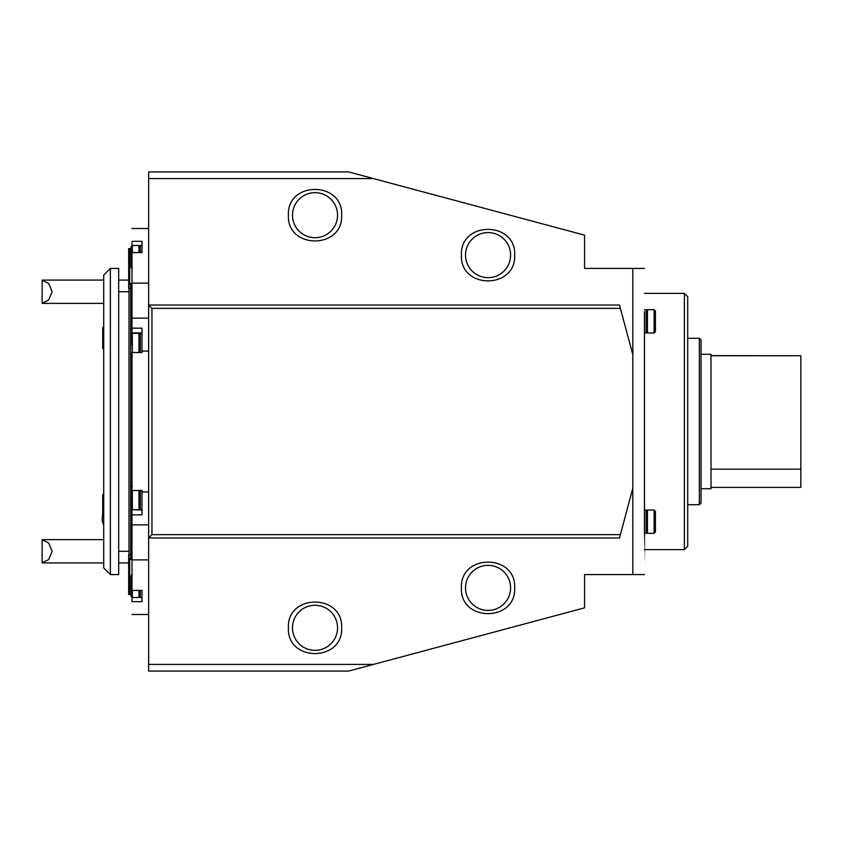 <?xml version="1.0" encoding="UTF-8"?>
<svg xmlns="http://www.w3.org/2000/svg" width="843" height="843" viewBox="0 0 843 843"><rect width="100%" height="100%" fill="white"/><g stroke="black" fill="none" stroke-linecap="round" stroke-linejoin="round"><path stroke-width="1.26" d="M103.71 468.539L103.71 480.457M701.018 488.719L711.007 488.719L711.007 354.281L701.018 354.281M102.709 513.345L102.161 519.92A16.639 16.639 0 0 0 103.71 525.252M102.709 327.611L103.71 326.61L102.709 327.611L102.709 348.243L103.71 349.244L102.709 348.243M102.709 494.757L103.71 493.756L102.709 494.757L102.709 515.389L103.71 516.39M110.37 574.568L103.71 567.919L103.71 275.081L110.37 268.432L110.37 574.568L118.684 574.568L118.684 268.432L110.37 268.432M655.433 521.659L655.433 531.975L654.105 533.313L654.105 510.015L655.433 511.343L655.433 521.659M655.433 321.341L655.433 331.657L654.105 332.985L654.105 309.687L655.433 311.025L655.433 321.341M699.353 504.694L699.353 338.306L701.018 339.971L701.018 503.029L699.353 504.694L687.709 504.694M131.002 344.966L131.002 334.65L131.002 344.966M131.002 267.431L132.33 268.759L131.002 267.431L131.002 246.799L132.33 245.471L131.002 246.799M138.99 590.427L138.99 597.529L132.33 597.529L131.002 596.201L131.002 575.569L132.33 574.241L131.002 575.569M138.99 490.478L138.99 509.678L132.33 509.678L131.002 508.35L131.002 487.718L132.33 486.39M684.379 549.615L684.379 293.385L687.709 296.715L687.709 546.285L684.379 549.615L644.452 549.615M140.317 590.427L140.317 597.529L141.982 597.529L141.982 590.427L131.993 590.427L131.993 524.862L131.993 559.594L129 558.635L129 284.365L131.993 283.406M644.452 510.015L646.117 510.015L646.117 533.313L644.452 533.313M644.452 309.687L646.117 309.687L646.117 332.985L644.452 332.985M684.379 539.836L684.39 528.045M684.39 521.269L684.379 512.101M684.379 492.986L684.379 470.552M292.479 215.186A22.54 22.54 -84.5 0 0 326.283 234.702A22.54 22.54 -84.5 0 0 326.283 195.671A22.54 22.54 -84.5 0 0 292.479 215.186M465.515 255.123A22.54 22.54 -84.5 0 0 499.319 274.639A22.54 22.54 -84.5 0 0 499.319 235.597A22.54 22.54 -84.5 0 0 465.515 255.123M140.317 352.522L140.317 333.322L141.982 333.322M140.317 252.573L140.317 245.471L141.982 245.471L141.982 252.573L131.993 252.573L131.993 333.364M130.665 559.594L130.665 283.406M130.654 286.104L130.665 292.995M141.982 509.678L140.317 509.678L140.317 490.478M129.664 554.61L128.673 554.61L128.673 594.536L129.664 594.536L129.664 559.025M131.002 249.791L128.673 248.464L128.673 288.39L129.664 288.39M644.452 311.594C644.452 254.46 644.452 254.46 644.452 311.594L644.452 531.396C644.452 588.54 644.452 588.54 644.452 531.406M288.39 215.186C286.799 249.57 343.217 249.454 341.636 215.186C343.28 180.939 286.789 180.792 288.39 215.186M461.427 255.123C459.846 289.497 516.253 289.391 514.673 255.123C516.316 220.877 459.835 220.718 461.427 255.123M141.982 510.099L131.993 509.636L131.993 524.862L148.631 524.862M131.993 514.831L141.982 514.831L141.982 490.478L131.993 490.478L131.993 352.522L141.982 352.522L141.982 328.169L131.993 328.169M103.71 280.076L42.15 280.076L42.15 303.364L103.71 303.364M42.15 280.203L48.694 283.459L52.129 291.72L48.694 299.982L42.15 303.248M103.71 539.636L42.15 539.636L42.15 562.924L103.71 562.924M42.15 539.752L48.694 543.008L52.129 551.28L48.694 559.541L42.15 562.797M129.664 248.464L129.664 283.975M148.631 178.579L148.631 305.029L619.489 305.029L632.808 354.713L632.808 268.432L584.557 268.432L584.557 235.144L373.46 178.579L148.631 178.579L148.631 171.93L348.623 171.93L373.46 178.579M141.982 252.573L141.982 241.33L131.993 241.33L131.993 245.513M131.993 597.487L131.993 601.66M141.982 590.427L141.982 601.67L131.993 601.67M148.631 491.933L148.631 305.029L151.961 308.359L151.961 534.641L148.631 537.971L148.631 491.933L141.982 491.933M141.982 351.067L148.631 351.067M620.385 308.359L151.961 308.359M465.515 587.877A22.54 22.54 -84.5 0 0 499.319 607.403A22.54 22.54 -84.5 0 0 499.319 568.361A22.54 22.54 -84.5 0 0 465.515 587.877M151.961 534.641L620.385 534.641L619.489 537.971L148.631 537.971L148.631 664.421L373.46 664.421L348.623 671.07L148.631 671.07L148.631 664.421M632.808 354.713L632.808 488.287L620.385 534.641M131.993 318.138L148.631 318.138M148.631 283.111L131.993 283.111M131.993 559.889L148.631 559.889M461.427 587.877C459.846 622.26 516.253 622.155 514.673 587.887C516.316 553.64 459.835 553.482 461.427 587.877M632.808 488.287L632.808 574.568L584.557 574.568L584.557 607.856L373.46 664.421M292.479 627.814A22.54 22.54 -84.5 0 0 326.283 647.329A22.54 22.54 -84.5 0 0 326.283 608.298A22.54 22.54 -84.5 0 0 292.479 627.814M288.39 627.814C286.799 662.198 343.217 662.082 341.636 627.814C343.28 593.567 286.789 593.419 288.39 627.814M711.007 355.746L800.85 355.746L711.007 355.609M711.007 487.391L800.85 487.391L800.85 355.746M711.007 469.151L800.85 469.151M132.33 352.522L132.33 333.322L131.002 334.65M132.33 252.573L132.33 245.471L138.99 245.471L140.317 246.799M131.002 596.201L132.33 597.529L132.33 590.427M132.33 509.678L132.33 490.478M654.105 510.015L647.445 510.015L647.445 533.313L654.105 533.313M654.105 309.687L647.445 309.687L647.445 332.985L654.105 332.985M138.99 352.522L138.99 333.322L132.33 333.322M138.99 252.573L138.99 245.471M141.982 332.901L131.993 332.901M132.33 356.61L131.002 355.282M699.353 338.306L687.709 338.306M129 291.72L118.684 291.72M129 551.28L118.684 551.28M647.445 533.313L646.117 531.975M647.445 510.015L646.117 511.343M647.445 332.985L646.117 331.657M647.445 309.687L646.117 311.025M138.99 333.322L140.317 334.65M138.99 597.529L140.317 596.201M138.99 509.678L140.317 508.35M684.379 293.385L644.452 293.385M128.673 280.076L118.684 280.076M128.673 562.924L118.684 562.924M131.002 593.209L129.664 594.536M632.808 268.432L644.452 268.432M632.808 574.568L644.452 574.568M148.631 228.506L131.993 228.506M148.631 614.494L131.993 614.494"/></g></svg>
